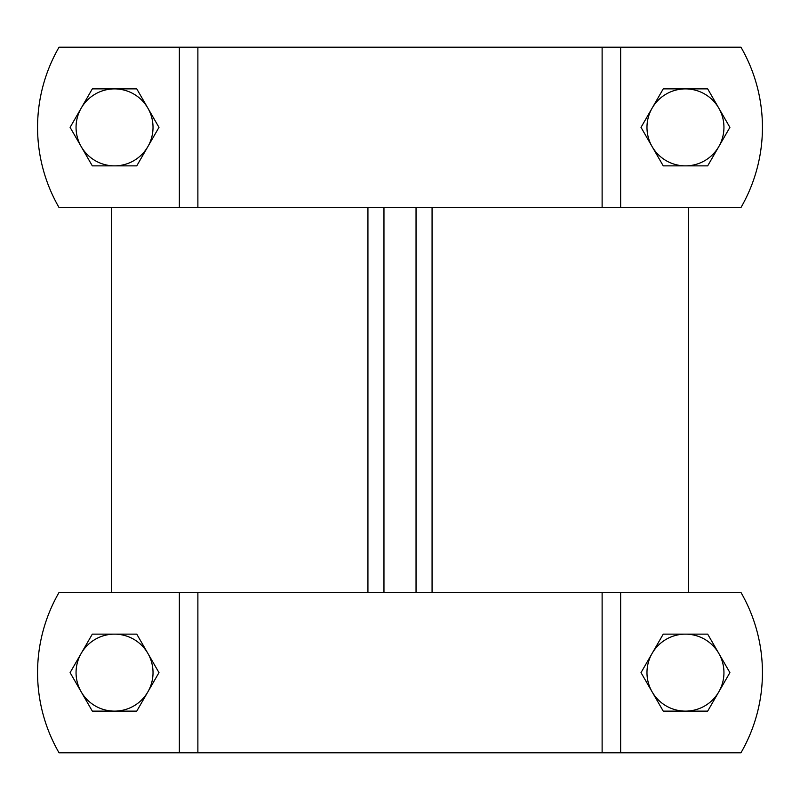 <?xml version="1.0" encoding="UTF-8"?>
<svg xmlns="http://www.w3.org/2000/svg" width="800" height="800" viewBox="0 0 800 800"><rect width="100%" height="100%" fill="white"/><g stroke="black" fill="none" stroke-linecap="round" stroke-linejoin="round"><path stroke-width="1.2" d="M367.93 592.44L367.93 207.56M432.07 207.56L432.07 592.44M383.96 592.44L383.96 207.56M416.04 592.44L416.04 207.56M111.33 207.56L111.33 592.44M688.67 207.56L688.67 592.44M718.79 691.87L707.68 711.12L685.46 711.12A38.49 38.49 0 0 0 718.79 653.38L729.9 672.63L718.79 691.87M663.24 711.12L652.13 691.87A38.49 38.49 0 0 0 685.46 711.12L663.24 711.12M641.02 672.63L652.13 653.38A38.49 38.49 0 0 0 652.13 691.87L641.02 672.63M685.46 634.14L707.68 634.14L718.79 653.38A38.49 38.49 0 0 0 652.13 653.38L663.24 634.14L685.46 634.14M147.87 691.87L136.76 711.12L114.54 711.12A38.49 38.49 0 0 0 147.87 653.38L158.98 672.63L147.87 691.87M92.32 711.12L81.21 691.87A38.49 38.49 0 0 0 114.54 711.12L92.32 711.12M70.1 672.63L81.21 653.38A38.49 38.49 0 0 0 81.21 691.87L70.1 672.63M114.54 634.14L136.76 634.14L147.87 653.38A38.49 38.49 0 0 0 81.21 653.38L92.32 634.14L114.54 634.14M740.95 752.81A160.37 160.37 0 0 0 740.95 592.44L59.05 592.44A160.37 160.37 0 0 0 59.05 752.81L740.95 752.81M718.79 146.62L707.68 165.86L685.46 165.86A38.49 38.49 0 0 0 718.79 108.13L729.9 127.37L718.79 146.62M663.24 165.86L652.13 146.62A38.49 38.49 0 0 0 685.46 165.86L663.24 165.86M641.02 127.37L652.13 108.13A38.49 38.49 0 0 0 652.13 146.62L641.02 127.37M685.46 88.88L707.68 88.88L718.79 108.13A38.49 38.49 0 0 0 652.13 108.13L663.24 88.88L685.46 88.88M147.87 146.62L136.76 165.86L114.54 165.86A38.49 38.49 0 0 0 147.87 108.13L158.98 127.37L147.87 146.62M92.32 165.86L81.21 146.62A38.49 38.49 0 0 0 114.54 165.86L92.32 165.86M70.1 127.37L81.21 108.13A38.49 38.49 0 0 0 81.21 146.62L70.1 127.37M114.54 88.88L136.76 88.88L147.87 108.13A38.49 38.49 0 0 0 81.21 108.13L92.32 88.88L114.54 88.88M740.95 207.56A160.37 160.37 0 0 0 740.95 47.19L59.05 47.19A160.37 160.37 0 0 0 59.05 207.56L740.95 207.56M620.64 752.81L620.64 592.44M197.88 752.81L197.88 592.44M179.36 592.44L179.36 752.81M602.12 592.44L602.12 752.81M620.64 207.56L620.64 47.19M197.88 207.56L197.88 47.19M179.36 47.19L179.36 207.56M602.12 47.19L602.12 207.56"/></g></svg>
